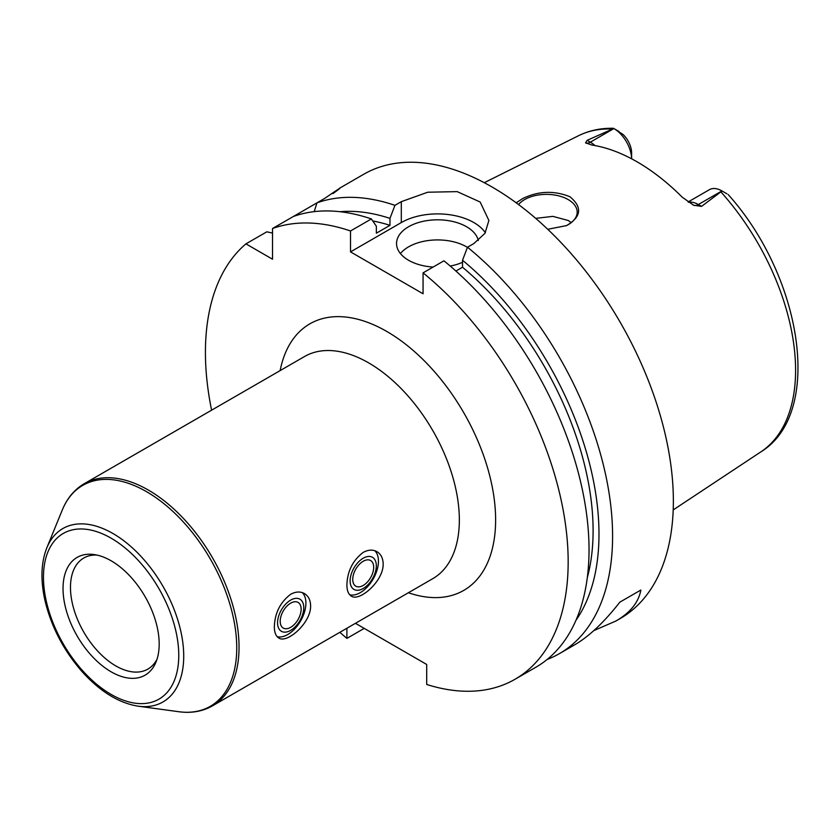 <?xml version="1.0" encoding="UTF-8"?>
<svg xmlns="http://www.w3.org/2000/svg" width="840" height="840" viewBox="0 0 840 840"><rect width="100%" height="100%" fill="white"/><g stroke="black" fill="none" stroke-linecap="round" stroke-linejoin="round"><path stroke-width="1.26" d="M277.169 636.678A25.652 14.805 120 0 0 296.037 627.438A25.652 14.805 120 0 0 305.907 603.099A25.652 14.805 120 0 0 302.253 592.599M303.776 607.667A18.543 10.71 120 0 0 284.109 605.913A18.543 10.71 120 0 0 284.109 632.131A18.543 10.71 120 0 0 303.776 607.667M290.651 594.29C295.691 591.549 300.279 591.308 304.395 593.544C308.395 595.99 310.475 600.086 310.621 605.819C311.084 623.07 286.808 643.965 278.744 637.98C275.846 636.163 274.386 632.425 274.344 626.755C274.817 613.074 280.256 602.249 290.651 594.29M301.14 609.2A14.805 8.547 120 0 0 298.074 602.417A14.805 8.547 120 0 0 283.269 610.964A14.805 8.547 120 0 0 283.269 628.068A14.805 8.547 120 0 0 294.672 624.099A14.805 8.547 120 0 0 301.14 609.2M349.713 594.794A25.652 14.805 120 0 0 368.582 585.553A25.652 14.805 120 0 0 378.452 561.204A25.652 14.805 120 0 0 374.798 550.715M376.331 565.782A18.543 10.71 120 0 0 356.664 564.029A18.543 10.71 120 0 0 356.664 590.247A18.543 10.71 120 0 0 376.331 565.782M363.195 552.405C368.245 549.665 372.824 549.423 376.94 551.659C380.951 554.106 383.019 558.201 383.166 563.934C383.628 581.186 359.352 602.081 351.298 596.096C348.401 594.279 346.931 590.541 346.899 584.871C347.361 571.179 352.8 560.364 363.195 552.405M373.685 567.315A14.805 8.547 120 0 0 370.619 560.532A14.805 8.547 120 0 0 355.814 569.079A14.805 8.547 120 0 0 355.814 586.183A14.805 8.547 120 0 0 367.227 582.215A14.805 8.547 120 0 0 373.685 567.315M159.18 644.038A67.967 39.239 -120 0 0 93.965 554.537A67.967 39.239 -120 0 0 77.123 635.912A67.967 39.239 -120 0 0 156.009 662.014A67.967 39.239 -120 0 0 159.18 644.038M96.883 555.062A64.124 37.023 -120 0 0 83.758 558.033A64.124 37.023 -120 0 0 83.758 632.079A64.124 37.023 -120 0 0 147.882 669.102A64.124 37.023 -120 0 0 157.017 659.222M355.435 623.312L426.699 664.461L426.699 684.464A256.494 148.092 -120 0 0 515.046 679.255A256.494 148.092 -120 0 0 560.49 497.112A256.494 148.092 -120 0 0 423.066 272.864L423.066 293.769L350.522 251.885L350.522 230.979A256.494 148.092 -120 0 0 272.528 228.512L272.528 259.214L245.941 243.863A256.494 148.092 -120 0 0 211.607 410.183M339.854 632.31A256.494 148.092 -120 0 0 346.899 638.389L346.899 628.247M516.201 202.808L522.627 198.597C538.24 190.974 554.001 190.344 569.919 196.728C582.519 207.218 581.396 216.835 566.549 225.593L547.743 229.289M566.16 225.761A30.776 17.766 0 0 0 577.185 212.142A30.776 17.766 0 0 0 568.166 199.573A30.776 17.766 0 0 0 518.563 204.561M571.252 222.621L568.166 220.469L552.856 216.374L535.7 218.369M726.947 193.82L722.043 190.984L701.547 206.378L698.355 204.53A25.032 14.459 -120 0 0 691.992 202.23A25.032 14.459 -120 0 0 688.601 202.283M618.923 131.45L613.904 128.552A25.032 14.459 -120 0 1 631.606 158.802L631.606 152.933A17.336 10.006 60 0 0 623.007 134.453L613.452 128.289C600.779 128.016 589.113 130.505 578.456 135.755L484.281 182.7M613.904 128.552L590.331 142.17L587.129 140.322L613.799 128.489M722.043 190.984L721.928 190.922A25.032 14.459 -120 0 0 709.412 189.683L688.128 201.968M587.129 140.322L585.575 142.863L586.1 143.22M594.982 145.572A25.032 14.459 -120 0 0 590.331 142.17A10.258 5.922 -60 0 1 585.575 142.863L592.043 145.078A184.674 106.627 -120 0 1 682.133 197.096L693.599 205.233L701.547 206.378M692.738 204.771L693.599 205.233A10.258 5.922 120 0 0 698.355 204.53L721.928 190.922M640.857 590.026L619.825 602.175L640.857 590.026C638.652 602.301 630.325 612.633 615.888 621.033L593.838 630.588M547.145 659.474A256.494 148.092 -120 0 0 559.472 653.604L574.529 644.91C589.05 636.468 604.149 622.22 619.825 602.175M350.522 230.979L371.385 218.935A256.494 148.092 -120 0 0 293.401 216.468L316.964 202.86L314.202 211.638M245.941 243.863L266.816 231.819L272.528 233.079M334.016 192.654L339.654 188.265M332.997 193.599C344.453 185.178 341.659 186.795 324.629 198.429L316.964 202.86A256.494 148.092 -120 0 1 394.947 205.338L401.31 201.663L427.739 192.224L457.181 191.625L480.155 202.02L488.88 220.479L484.985 233.299L473.855 243.547L467.492 247.222L462.515 260.264L462.515 267.225L455.899 271.047M293.401 216.468L272.528 228.512M364.214 628.383L346.899 638.389M371.385 218.935L376.362 226.233L376.362 233.195L389.97 225.341A235.977 136.238 -120 0 0 372.771 220.962M389.97 225.341L389.97 218.379A244.303 141.047 -120 0 0 340.106 211.712M559.472 653.604A256.494 148.092 -120 0 0 612.591 536.183A256.494 148.092 -120 0 0 467.492 247.222M615.888 621.033L620.235 618.524A256.494 148.092 -120 0 0 673.365 501.102A256.494 148.092 -120 0 0 561.404 242.981A256.494 148.092 -120 0 0 363.741 174.258L339.266 188.391M389.97 218.379L394.947 205.338M467.439 247.359A41.045 23.699 0 0 0 400.418 253.554M433.125 267.057A41.045 23.699 180 0 1 408.555 260.264A41.045 23.699 180 0 1 396.543 243.506A41.045 23.699 180 0 1 435.005 219.859A41.045 23.699 180 0 1 478.296 240.534M462.515 262.322A41.045 23.699 180 0 1 450.209 266.049M485.352 232.712A51.303 29.621 0 0 0 401.31 222.569L350.522 251.885M515.046 679.255L535.909 667.212A256.494 148.092 -120 0 0 581.353 485.069A256.494 148.092 -120 0 0 443.94 260.82L423.066 272.864M575.977 620.267A244.303 141.047 -120 0 0 462.515 260.264M587.286 577.752A235.977 136.238 -120 0 0 462.515 267.225M459.344 519.95A128.247 74.046 -120 0 0 403.358 390.883A128.247 74.046 -120 0 0 304.531 356.528L84.231 483.714A128.247 74.046 -120 0 1 183.067 518.081A128.247 74.046 -120 0 1 239.043 647.136A128.247 74.046 -120 0 1 212.478 705.852L432.779 578.666A128.247 74.046 -120 0 0 459.344 519.95M408.387 592.746A153.899 88.851 -120 0 0 495.621 519.95A153.899 88.851 -120 0 0 397.645 338.352A153.899 88.851 -120 0 0 280.14 370.619M138.18 706.188A100.107 57.803 -120 0 0 183.719 656.114A100.107 57.803 -120 0 0 125.769 542.273A100.107 57.803 -120 0 0 46.799 547.89C40.919 562.937 40.404 580.86 45.245 601.65C51.618 627.396 63.819 650.633 81.827 671.339C99.876 691.415 118.661 703.038 138.18 706.188L178.731 711.711A127.564 73.647 -120 0 0 236.744 647.903A127.564 73.647 -120 0 0 162.907 502.856A127.564 73.647 -120 0 0 62.286 510.017C67.105 498.257 74.414 489.489 84.231 483.714M178.763 655.347A95.666 55.23 -120 0 0 77.291 529.116A95.666 55.23 -120 0 0 77.291 664.409A95.666 55.23 -120 0 0 178.763 655.347M728.165 194.523C802.074 276.707 824.072 413.123 760.935 451.826A182.595 105.42 -120 0 0 795.585 370.199A182.595 105.42 -120 0 0 721.109 192.129M611.825 129.024A182.595 105.42 -120 0 0 578.456 135.755M401.31 222.569L401.31 201.663M178.731 711.711C191.321 713.423 202.577 711.47 212.478 705.852M46.799 547.89L62.286 510.017M760.935 451.826L673.197 509.922"/></g></svg>

